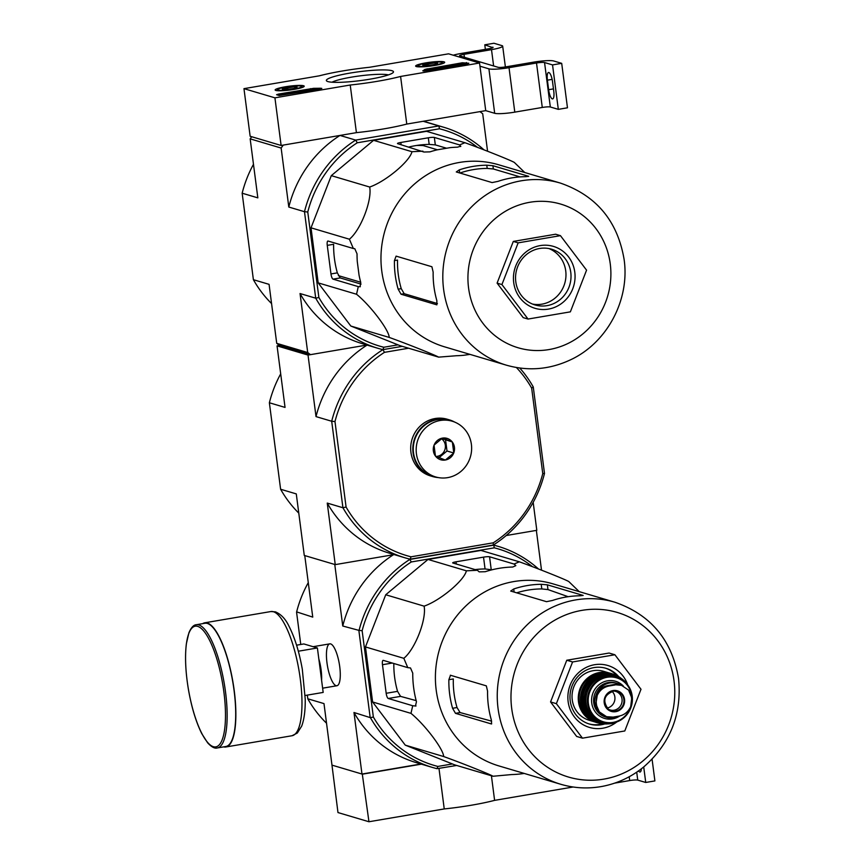<?xml version="1.0" encoding="UTF-8"?>
<svg xmlns="http://www.w3.org/2000/svg" width="865" height="865" viewBox="0 0 865 865"><rect width="100%" height="100%" fill="white"/><g stroke="black" fill="none" stroke-linecap="round" stroke-linejoin="round"><path stroke-width="1.3" d="M331.944 764.909L337.977 812.559L368.955 821.75L444.242 808.937A58.139 7.688 -7.4 0 0 494.607 800.363L573.149 786.999M362.284 773.98L368.955 821.75M438.988 768.477L444.242 808.937M362.77 774.121L421.385 764.152M491.417 775.754L494.607 800.363M614.691 783.128L629.698 780.565A6.455 0.854 -7.4 0 1 637.743 780.1L645.733 782.468L654.891 780.911L652.08 759.211M641.365 768.812A8.563 2.422 80.3 0 1 640.057 772.013A8.563 2.422 80.3 0 1 638.543 770.899M643.711 766.941L645.733 782.468M274.929 97.832L243.962 88.652L319.25 75.839A58.139 7.688 172.6 0 1 369.625 67.265L448.578 53.825L479.545 63.015L400.592 76.455A58.139 7.688 172.6 0 1 350.228 85.019L274.929 97.832L281.114 145.461L250.147 136.27L243.962 88.652M400.592 76.455L406.777 124.073L485.73 110.644L479.545 63.015M406.777 124.073A58.139 7.688 172.6 0 1 356.412 132.648L350.228 85.019M356.412 132.648L281.114 145.461M279.179 95.528L276.605 94.707L278.844 94.004L313.725 88.317A66.216 8.758 172.6 0 0 320.515 88.23L321.802 88.403L319.563 89.106L279.179 95.528M466.743 64.064L426.791 70.865L422.769 70.833A66.54 8.801 172.6 0 0 424.92 69.395L462.386 62.767L468.83 63.253L466.743 64.064M391.921 70.692A33.843 4.476 172.6 0 1 393.261 72.411A33.843 4.476 172.6 0 1 360.5 80.586A33.843 4.476 172.6 0 1 326.732 81.05A33.843 4.476 172.6 0 1 352.304 72.714A33.843 4.476 172.6 0 1 391.921 70.692M303.539 85.732A14.651 1.935 172.6 0 1 304.21 86.208A14.651 1.935 172.6 0 1 289.926 90.014A14.651 1.935 172.6 0 1 275.146 89.992A14.651 1.935 172.6 0 1 287.321 86.468A14.651 1.935 172.6 0 1 303.539 85.732M444.015 61.826A14.651 1.935 172.6 0 1 444.697 62.302A14.651 1.935 172.6 0 1 430.413 66.108A14.651 1.935 172.6 0 1 415.632 66.086A14.651 1.935 172.6 0 1 427.797 62.561A14.651 1.935 172.6 0 1 444.015 61.826M332.019 82.207A30.091 3.979 172.6 0 1 359.883 75.882A30.091 3.979 172.6 0 1 388.45 74.887M467.77 63.859L462.516 63.729L425.039 70.346A66.54 8.801 172.6 0 1 423.937 71.168M277.946 95.161L297.138 91.863M300.966 91.214L313.854 89.268L313.725 88.317M318.882 89.225A66.216 8.758 172.6 0 1 313.854 89.268M298.555 92.231L299.982 91.171L297.106 91.549L302.696 91.528L298.609 92.674M298.339 92.728L298.263 92.144M300.977 91.69L300.901 91.106M298.111 91.452L298.23 92.404L297.3 92.414M297.311 92.555L297.192 91.603M296.911 87.387A7.461 0.984 172.6 0 1 291.916 88.76A7.461 0.984 172.6 0 1 284.693 89.463A7.461 0.984 172.6 0 1 282.368 89.182A7.461 0.984 172.6 0 1 282.455 88.803L294.673 86.727A7.461 0.984 172.6 0 1 297.03 87.279A7.461 0.984 172.6 0 1 296.911 87.387M282.455 88.803A7.461 0.984 172.6 0 1 287.45 87.43A7.461 0.984 172.6 0 1 294.673 86.727L294.857 88.144M286.055 87.019A12.11 1.6 172.6 0 1 301.561 86.338A12.11 1.6 172.6 0 1 289.883 89.69A12.11 1.6 172.6 0 1 277.752 89.43A12.11 1.6 172.6 0 1 286.055 87.019M287.688 89.311L287.45 87.43M437.387 63.48A7.461 0.984 172.6 0 1 432.403 64.853A7.461 0.984 172.6 0 1 425.169 65.556A7.461 0.984 172.6 0 1 422.844 65.275A7.461 0.984 172.6 0 1 422.942 64.897L435.149 62.821A7.461 0.984 172.6 0 1 437.517 63.372A7.461 0.984 172.6 0 1 437.387 63.48M422.942 64.897A7.461 0.984 172.6 0 1 427.926 63.523A7.461 0.984 172.6 0 1 435.149 62.821L435.344 64.237M426.532 63.113A12.11 1.6 172.6 0 1 442.037 62.431A12.11 1.6 172.6 0 1 430.37 65.772A12.11 1.6 172.6 0 1 418.228 65.524A12.11 1.6 172.6 0 1 426.532 63.113M428.175 65.405L427.926 63.523M485.73 110.644L494.683 113.293A16.154 2.141 -7.4 0 0 514.794 112.136L542.279 107.455A6.455 0.854 -7.4 0 1 550.324 106.99L558.314 109.358L567.472 107.801L561.699 63.35L553.719 60.983A16.154 2.141 -7.4 0 0 533.608 62.139L506.122 66.821A6.455 0.854 -7.4 0 1 498.078 67.286L459.845 55.944A6.455 0.854 -7.4 0 1 459.542 55.738A6.455 0.854 -7.4 0 1 464.018 54.333L491.504 49.651A16.154 2.141 -7.4 0 0 502.684 46.137A16.154 2.141 -7.4 0 0 501.938 45.618L493.947 43.25L484.789 44.807L485.373 49.337M479.956 66.194L488.909 68.843A16.154 2.141 -7.4 0 0 509.02 67.686L536.505 63.004L542.279 107.455M558.314 109.358L552.54 64.907L544.55 62.54A6.455 0.854 -7.4 0 0 536.505 63.004M547.404 80.175L548.637 89.7A8.563 2.422 80.3 0 0 552.638 98.902A8.563 2.422 80.3 0 0 553.762 91.225L552.53 81.699A8.563 2.422 80.3 0 0 548.529 72.498A8.563 2.422 80.3 0 0 547.404 80.175L552.13 79.375M552.54 64.907L561.699 63.35M484.789 44.807L492.834 47.661M453.249 55.209A16.154 2.141 -7.4 0 1 461.11 53.468L488.595 48.797A6.455 0.854 -7.4 0 0 493.072 47.38A6.455 0.854 -7.4 0 0 492.769 47.175M416.022 705.948L415.449 706.045L416.454 701.688A104.2 98.978 -73.5 0 1 412.746 673.111L410.497 667.953L407.783 667.639L403.825 658.319C415.07 649.258 426.715 619.394 424.11 606.149C440.047 600.678 464.278 580.458 466.386 570.824L477.383 570.284L479.188 571.873L485.243 571.711A104.2 98.978 -73.5 0 1 512.729 567.029L515.832 565.634L514.037 564.045L519.335 561.807L480.962 550.432L428.013 559.439L385.736 594.763L365.463 646.934L372.61 701.98L405.274 745.143L454.698 764.865L493.061 776.251C489.46 774.099 461.196 762.822 443.637 756.529C443.604 749.382 424.931 724.686 410.972 713.365L412.724 705.743L415.762 706.045M308.275 582.653A115.315 109.541 106.5 0 0 296.641 611.89L312.752 617.113L304.761 555.579L334.766 564.477L342.756 626.011L359.062 630.412A115.315 109.541 -73.5 0 1 409.815 559.439L411.308 561.958A112.893 107.238 106.5 0 0 362.143 630.715L373.356 717.009A112.893 107.238 106.5 0 0 437.863 766.433L452.417 763.957M532.537 566.726A112.893 107.238 106.5 0 0 494.315 547.826L493.731 545.155A115.315 109.541 -73.5 0 1 498.164 546.366A115.315 109.541 -73.5 0 1 538.473 568.975M411.308 561.958L494.315 547.826M437.863 766.433L436.987 768.671A115.315 109.541 -73.5 0 1 432.565 767.471A115.315 109.541 -73.5 0 1 370.404 717.669L353.98 712.501L361.981 774.034L420.898 764M456.698 765.46L436.987 768.671M409.815 559.439L493.731 545.155M307.335 695.114L307.821 698.801L323.986 703.602L331.976 765.136L361.981 774.034M330.657 643.917A21.247 6.023 -99.7 0 0 327.738 667.499A21.247 6.023 -99.7 0 0 338.529 684.518A21.247 6.023 -99.7 0 0 339.296 663.79A21.247 6.023 -99.7 0 0 331.717 644.49A21.247 6.023 -99.7 0 0 330.657 643.917M296.587 612.312L300.761 644.468M358.91 630.812L370.144 717.29M536.354 530.396L541.512 570.154M307.821 698.801L307.972 699.147A115.315 109.541 106.5 0 0 326.538 723.237M432.565 767.471L416.357 762.66A115.315 109.541 -73.5 0 1 353.98 712.501M342.756 626.011A115.315 109.541 -73.5 0 1 393.467 554.714M370.404 717.669L373.356 717.009M362.143 630.715L359.062 630.412M519.335 561.807C536.787 568.067 565.115 579.366 568.759 581.529L579.226 591.638M466.386 570.824L428.013 559.439M424.11 606.149L385.736 594.763M403.825 658.319L365.463 646.934M407.783 667.639L383.303 660.373A4.844 1.373 -99.7 0 0 383.108 660.363A4.844 1.373 -99.7 0 0 382.471 664.709L386.179 693.287A4.844 1.373 -99.7 0 0 388.255 698.477L412.724 705.743M410.972 713.365L372.61 701.98M443.637 756.529L405.274 745.143M514.037 564.045L489.558 556.779A4.844 0.638 -7.4 0 0 483.524 557.136L456.039 561.807A4.844 0.638 -7.4 0 0 452.687 562.866A4.844 0.638 -7.4 0 0 452.914 563.018L477.383 570.284M524.212 773.429A104.2 98.978 -73.5 0 1 511.583 774.564L493.061 776.251M541.209 584.308A94.966 90.209 106.5 0 0 513.724 588.989L510.707 591.065L546.518 601.683L552.443 600.472A94.966 90.209 -73.5 0 1 579.928 595.79L583.172 595.444L547.361 584.827L541.209 584.308L541.814 588.935L547.978 589.584L568.154 596.699M541.814 588.935A90.317 85.786 106.5 0 0 516.686 592.828M491.634 721.14L460.061 712.555L457.023 707.527A90.317 85.786 106.5 0 1 453.314 678.949L448.87 679.706A94.966 90.209 106.5 0 0 452.579 708.284L455.477 713.333L491.471 723.973M674.04 680.928A85.84 81.548 -73.5 0 1 603.835 779.127A85.84 81.548 -73.5 0 1 511.712 708.554A85.84 81.548 -73.5 0 1 581.918 610.366A85.84 81.548 -73.5 0 1 674.04 680.928M491.623 723.897L491.288 719.766A94.966 90.209 -73.5 0 1 487.579 691.189L486.335 685.859L450.33 675.219M450.535 675.23L448.87 679.706M614.853 602.213L553.005 583.864A94.966 90.209 106.5 0 0 435.398 677.014A94.966 90.209 106.5 0 0 498.986 765.947L560.834 784.296C574.522 788.307 588.427 788.988 602.537 786.339C617.87 783.344 631.666 776.813 643.928 766.768C670.472 743.381 682.02 713.993 678.56 678.614C672.04 640.132 650.804 614.669 614.853 602.213A94.966 90.209 106.5 0 0 501.365 667.596A94.966 90.209 106.5 0 0 560.834 784.296M393.835 663.498A93.593 88.911 106.5 0 0 397.554 691.351L400.549 696.379L416.173 700.628M483.524 557.136L485.06 568.954L491.904 569.819M485.06 568.954A93.593 88.911 106.5 0 0 475.101 569.602M624.79 730.968L582.469 738.169L576.663 736.45L550.562 701.948L566.77 660.244L609.09 653.043L614.896 654.762L640.997 689.264L624.79 730.968M582.469 738.169L556.368 703.667L572.576 661.963L614.896 654.762M572.576 661.963L566.77 660.244M556.368 703.667L550.562 701.948M616.961 675.781A29.075 27.615 106.5 0 0 605.305 668.115M588.784 723.843A29.075 27.615 106.5 0 0 602.721 723.778M618.853 676.83A29.075 27.615 106.5 0 0 605.987 668.31A29.075 27.615 106.5 0 0 571.235 688.324A29.075 27.615 106.5 0 0 589.443 724.048A29.075 27.615 106.5 0 0 604.884 723.929M627.741 684.907A32.297 30.686 106.5 0 0 585.702 667.683A32.297 30.686 106.5 0 0 572.1 713.517A32.297 30.686 106.5 0 0 616.734 722.005M296.576 645.182L303.853 643.949L317.401 647.971L323.175 692.422L305.14 695.492M298.328 651.215L317.401 647.971M217.266 747.966L225.819 746.506A62.507 17.7 -99.7 0 0 233.463 686.183A62.507 17.7 -99.7 0 0 207.351 623.449A62.507 17.7 -99.7 0 0 204.843 623.276L196.29 624.735C193.609 624.876 191.143 627.547 188.916 632.758L186.386 643.646C184.818 656.427 185.488 671.608 188.375 689.2C191.489 707.148 195.966 721.983 201.804 733.693L207.643 742.83C211.493 747.014 214.704 748.722 217.266 747.966A62.507 17.7 -99.7 0 0 224.911 687.643A62.507 17.7 -99.7 0 0 198.799 624.908A62.507 17.7 -99.7 0 0 196.29 624.735M223.635 746.873A62.983 17.841 -99.7 0 0 225.895 746.982A62.983 17.841 -99.7 0 0 233.604 686.194A62.983 17.841 -99.7 0 0 207.286 622.973A62.983 17.841 -99.7 0 0 204.767 622.8A62.983 17.841 -99.7 0 0 202.669 623.643M615.058 684.972L609.101 685.988C603.629 687.091 599.661 690.248 597.218 695.46L595.888 704.013L599.348 711.884L606.549 716.696L613.144 717.107L619.091 716.09C624.454 714.955 628.325 711.776 630.726 706.554L631.764 697.904L628.585 690.119L621.513 685.34L613.772 684.593L607.814 685.61A15.83 15.029 106.5 0 0 594.785 700.282A15.83 15.029 106.5 0 0 605.338 716.339L606.549 716.707M621.513 685.34L620.291 684.983A15.83 15.029 106.5 0 0 613.772 684.593M621.102 685.221A17.765 16.878 106.5 0 0 617.091 683.393A17.765 16.878 106.5 0 0 595.888 695.525M601.207 714.349A17.765 16.878 106.5 0 0 606.981 717.463A17.765 16.878 106.5 0 0 619.729 715.961M603.629 671.316A25.518 24.242 106.5 0 0 573.138 688.886A25.518 24.242 106.5 0 0 589.119 720.242L595.347 722.091A25.518 24.242 106.5 0 0 596.493 722.405L595.347 722.091A25.518 24.242 106.5 0 1 579.366 690.735A25.518 24.242 106.5 0 1 609.857 673.165L610.993 673.532A25.518 24.242 106.5 0 0 609.857 673.165L603.629 671.316M607.025 708.057A9.688 9.201 106.5 0 0 611.998 691.297M607.998 709.019A9.688 9.201 106.5 0 0 622.021 699.115A9.688 9.201 106.5 0 0 613.339 691.027M544.496 473.436L542.755 473.577L531.661 388.104L533.262 386.947L544.496 473.436A115.315 109.541 -73.5 0 1 493.299 545.047L493.255 542.82L411.048 556.811A112.731 107.087 -73.5 0 1 346.087 507.041L334.982 421.569A112.731 107.087 -73.5 0 1 384.482 352.336L408.604 348.227M542.755 473.577A112.731 107.087 -73.5 0 1 493.255 542.82M516.416 367.528A112.731 107.087 -73.5 0 1 531.661 388.104M411.048 556.811L410.107 559.201A115.315 109.541 -73.5 0 1 405.296 557.893A115.315 109.541 -73.5 0 1 342.929 507.744L331.695 421.255L316.017 416.606L308.026 355.072L277.06 345.881L285.05 407.415L269.372 402.766L280.606 489.244L296.284 493.904L304.275 555.438L335.242 564.618L327.251 503.084L342.929 507.744L346.087 507.041M334.982 421.569L331.695 421.255A115.315 109.541 -73.5 0 1 382.892 349.644L402.268 346.346L382.892 349.644L384.482 352.336M410.107 559.201L493.299 545.047M533.175 502.338L536.808 530.321L506.187 535.532M335.242 564.618L394.17 554.595M308.026 355.072L366.944 345.038L310.47 354.65L307.702 352.531L300.036 293.538L315.714 298.187L318.871 297.495L307.767 212.022A112.731 107.087 -73.5 0 1 357.267 142.779L439.485 128.788A112.731 107.087 -73.5 0 1 477.599 147.428M307.702 352.531L276.724 343.34L279.503 345.459L277.06 345.881M280.606 489.244A115.315 109.541 106.5 0 0 298.782 513.118M280.693 373.864A115.315 109.541 106.5 0 0 269.372 402.766M405.296 557.893L389.618 553.243A115.315 109.541 -73.5 0 1 327.251 503.084M519.779 368.047A115.315 109.541 -73.5 0 1 533.262 386.947M316.017 416.606A115.315 109.541 -73.5 0 1 367.084 345.081M445.399 460.007L445.248 460.039A11.148 10.585 106.5 0 1 435.538 456.158L435.441 456.039A11.148 10.585 106.5 0 1 434.035 445.216L434.1 445.075A11.148 10.585 106.5 0 1 442.404 438.123L442.556 438.101A11.148 10.585 106.5 0 1 452.265 441.983L452.363 442.101A11.148 10.585 106.5 0 1 453.768 452.914L453.714 453.065A11.148 10.585 106.5 0 1 445.399 460.007L453.714 453.065M471.393 444.394A29.075 27.615 106.5 0 0 452.168 421.201A29.075 27.615 106.5 0 0 417.427 441.215A29.075 27.615 106.5 0 0 435.636 476.939A29.075 27.615 106.5 0 0 471.393 444.394M453.768 452.914L452.363 442.101M435.538 456.158L445.248 460.039M434.035 445.216L435.441 456.039M442.404 438.123L434.1 445.075M452.265 441.983L442.556 438.101M452.168 421.201L449.27 420.336A29.075 27.615 106.5 0 0 414.53 440.35A29.075 27.615 106.5 0 0 432.727 476.074L435.636 476.939M441.831 438.501L452.352 442.015M445.572 440.004L447.01 451L453.779 453.011M447.01 451L439.085 457.617M436.155 456.417A9.688 9.201 106.5 0 0 441.496 438.728M454.741 422.109A29.551 28.08 106.5 0 0 449.411 419.871L447.281 419.244A29.551 28.08 106.5 0 0 410.929 452.33A29.551 28.08 106.5 0 0 430.467 475.912L432.597 476.539A29.551 28.08 106.5 0 0 438.285 477.577M449.411 419.871A29.551 28.08 106.5 0 0 413.059 452.957A29.551 28.08 106.5 0 0 432.597 476.539M450.103 147.645L437.117 149.85L450.103 147.645A104.719 99.475 -73.5 0 1 457.455 147.18L460.807 146.174M524.785 172.524L514.318 162.425C510.718 160.274 482.454 148.996 464.894 142.703L459.607 144.931L434.349 137.449A4.844 0.638 -7.4 0 0 428.316 137.794L400.83 142.465A4.844 0.638 -7.4 0 0 397.478 143.525A4.844 0.638 -7.4 0 0 397.705 143.677L423.915 152.024L429.97 151.862A104.719 99.475 -73.5 0 1 437.117 149.85M422.953 151.17L411.956 151.71C409.869 161.29 385.693 181.52 369.679 187.035C372.274 200.204 360.694 230.09 349.395 239.216L353.353 248.525L354.791 248.698L357.04 253.856A104.719 99.475 -73.5 0 0 357.277 261.522L359.029 275.027L357.277 261.522M560.423 183.099L498.575 164.75A94.966 90.209 106.5 0 0 381.173 264.917A94.966 90.209 106.5 0 0 444.556 346.833L506.403 365.181C528.158 371.345 549.437 369.604 570.219 359.959C606.971 343.091 629.99 299.982 624.119 259.511C617.61 221.029 596.374 195.555 560.423 183.099A94.966 90.209 106.5 0 0 446.924 248.482A94.966 90.209 106.5 0 0 506.403 365.181M360.056 286.791L360.759 282.433A104.719 99.475 -73.5 0 1 359.029 275.027M360.316 286.693L358.294 286.629L356.542 294.251C370.425 305.507 389.153 330.225 389.207 337.415C406.669 343.675 434.987 354.974 438.631 357.137L456.45 355.731A104.719 99.475 -73.5 0 0 463.791 355.277L469.976 354.38M459.607 144.931L460.656 146.531M438.631 357.137L400.268 345.751L350.833 326.04L318.179 282.877L311.022 227.83L331.306 175.649L373.583 140.325L426.532 131.318L464.894 142.703M434.349 137.449L435.311 144.888L429.181 144.401A98.837 93.885 106.5 0 0 408.918 147.007M435.311 144.888L446.61 148.239M353.353 248.525L328.095 241.043A4.844 1.373 -99.7 0 0 327.9 241.021A4.844 1.373 -99.7 0 0 327.262 245.368L330.971 273.946A4.844 1.373 -99.7 0 0 333.047 279.136L358.294 286.629M327.262 245.368L333.62 244.287A98.837 93.885 106.5 0 0 337.339 272.864L340.204 277.925L361.062 284.109M279.503 345.459L310.47 354.65M253.477 164.318A115.315 109.541 106.5 0 0 242.157 193.209L257.835 197.858L250.169 138.865L251.693 136.735M250.169 138.865L281.147 148.056L283.255 145.093L339.999 135.437L355.677 140.098L438.869 125.933L423.19 121.284L479.934 111.628L482.702 113.748L487.568 151.234M242.157 193.209L253.391 279.698L269.069 284.347L276.724 343.34M307.767 212.022L304.48 211.698L315.714 298.187A115.315 109.541 -73.5 0 0 378.081 348.346L362.403 343.697A115.315 109.541 -73.5 0 1 300.036 293.538M357.267 142.779L355.677 140.098A115.315 109.541 -73.5 0 0 304.48 211.698L288.802 207.049L281.147 148.056M318.871 297.495A112.731 107.087 -73.5 0 0 383.822 347.254L397.976 344.843M383.822 347.254L382.892 349.644A115.315 109.541 -73.5 0 1 378.081 348.346M439.485 128.788L438.869 125.933A115.315 109.541 -73.5 0 1 443.68 127.242A115.315 109.541 -73.5 0 1 483.978 149.85M423.19 121.284A115.315 109.541 -73.5 0 1 428.002 122.592L443.68 127.242M288.802 207.049A115.315 109.541 -73.5 0 1 339.999 135.437M253.391 279.698A115.315 109.541 106.5 0 0 271.567 303.572M437.43 149.796L423.147 145.558A94.317 89.592 106.5 0 0 416.552 145.482M423.147 145.558L423.255 144.693M360.705 282.239L338.388 275.621M518.146 242.86L501.927 284.563L528.039 319.055L523.195 317.628L497.094 283.125L513.302 241.422L555.622 234.22L560.455 235.658L518.146 242.86L513.302 241.422M492.92 165.712L528.731 176.341L525.498 176.687A94.966 90.209 -73.5 0 0 498.013 181.358L492.088 182.58L456.277 171.951L459.293 169.875A94.966 90.209 106.5 0 1 486.779 165.204L492.92 165.712L493.342 168.967L487.2 168.416A91.733 87.138 106.5 0 0 459.899 173.032M493.342 168.967L520.103 176.903M394.429 260.592L396.094 256.127L431.905 266.744L433.149 272.086A94.966 90.209 -73.5 0 0 436.857 300.663L436.857 304.848L401.046 294.23L398.149 289.17A94.966 90.209 106.5 0 1 394.429 260.592L397.522 260.073A91.733 87.138 106.5 0 0 401.241 288.65L404.171 293.689L437.42 303.561M389.207 337.415L350.833 326.04M356.542 294.251L318.179 282.877M349.395 239.216L311.022 227.83M369.679 187.035L331.306 175.649M411.956 151.71L373.583 140.325M528.039 319.055L570.359 311.854L586.567 270.161L560.455 235.658M501.927 284.563L497.094 283.125M532.537 304.069A29.075 27.615 106.5 0 0 565.732 270.896A29.075 27.615 106.5 0 0 548.994 248.579M570.77 272.389A29.075 27.615 106.5 0 0 551.546 249.196A29.075 27.615 106.5 0 0 516.805 269.22A29.075 27.615 106.5 0 0 535.013 304.945A29.075 27.615 106.5 0 0 570.77 272.389M574.793 272.161A32.297 30.686 106.5 0 0 525.412 252.461A32.297 30.686 106.5 0 0 532.548 307.453A32.297 30.686 106.5 0 0 574.793 272.161M629.212 776.738L629.698 780.565M636.716 772.164L637.743 780.1M425.039 70.346L424.92 69.395M427.224 69.73L427.105 68.778M462.516 63.729L462.386 62.767M466.538 63.491L466.408 62.54M278.973 94.955L278.844 94.004M310.632 89.571L310.503 88.619M320.601 88.9L320.515 88.23M488.909 68.843L494.683 113.293M509.02 67.686L514.794 112.136M544.55 62.54L550.324 106.99M464.018 54.333L464.408 57.295M491.504 49.651L493.623 65.967M553.459 88.879L548.637 89.7M547.361 584.827L547.978 589.584M513.724 588.989L514.124 592.071M452.579 708.284L457.023 707.527M455.477 713.333L460.061 712.555M388.255 698.477L400.549 696.379M386.179 693.287L397.554 691.351M382.471 664.709L392.278 663.044M456.039 561.807L456.331 564.034M489.558 556.779L491.223 569.57M321.596 680.258A21.247 6.023 -99.7 0 0 318.828 658.946M197.739 626.39A61.21 17.332 -99.7 0 0 193.576 711.927A61.21 17.332 -99.7 0 0 225.343 721.356A61.21 17.332 -99.7 0 0 197.739 626.39M270.886 611.544L275.405 611.847C281.114 614.258 285.655 619.091 289.04 626.346C294.792 637.624 299.214 651.886 302.296 669.142L305.226 699.158C305.367 710.468 304.188 719.453 301.69 726.113L297.311 733.033L292.013 735.737A62.983 17.841 -99.7 0 0 299.723 674.949A62.983 17.841 -99.7 0 0 273.405 611.728A62.983 17.841 -99.7 0 0 270.886 611.544L204.767 622.8M609.101 685.988L607.814 685.61M604.008 672.916A24.869 23.625 106.5 0 0 580.145 690.973A24.869 23.625 106.5 0 0 590.308 719.107M612.658 674.008A25.518 24.242 106.5 0 0 581.594 691.395A25.518 24.242 106.5 0 0 598.148 722.913L601.651 723.637A25.442 24.166 106.5 0 0 604.04 723.864L601.651 723.637A25.442 24.166 106.5 0 1 582.534 691.676A25.442 24.166 106.5 0 1 615.988 675.305L618.118 676.419A25.442 24.166 106.5 0 0 615.988 675.305L612.658 674.008C582.61 662.633 566.748 716.058 598.148 722.913M612.334 674.332A25.117 23.863 106.5 0 0 582.923 691.795A25.117 23.863 106.5 0 0 598.061 722.47M620.205 677.663A25.172 23.906 106.5 0 0 583.951 692.097A25.172 23.906 106.5 0 0 606.462 723.973L610.571 723.637A24.804 23.56 106.5 0 0 613.08 723.118L610.571 723.637A24.804 23.56 106.5 0 1 585.248 692.487A24.804 23.56 106.5 0 1 623.47 680.182L625.287 681.977A24.804 23.56 106.5 0 0 623.47 680.182L620.205 677.663C606.733 667.791 585.443 677.879 583.205 695.168C582.34 712.425 590.092 722.015 606.462 723.973M620.681 678.409A24.49 23.258 106.5 0 0 585.627 692.595A24.49 23.258 106.5 0 0 607.273 723.594M627.017 683.945A24.188 22.977 106.5 0 0 597.001 679.317A24.188 22.977 106.5 0 0 587.919 709.927A24.188 22.977 106.5 0 0 615.599 722.416L619.535 720.729A23.582 22.404 106.5 0 0 632.196 696.001A23.582 22.404 106.5 0 0 629.396 687.502A23.582 22.404 106.5 0 0 599.196 679.457A23.582 22.404 106.5 0 0 589.833 710.998A23.582 22.404 106.5 0 0 619.535 720.729C628.812 715.204 633.039 706.965 632.196 696.011L629.396 687.502L627.017 683.945C616.54 669.153 591.227 674.96 586.881 693.179C580.945 710.76 598.904 729.033 615.599 722.416M631.947 699.785A22.955 21.798 106.5 0 0 631.753 696.152A22.955 21.798 106.5 0 0 599.207 680.312A22.955 21.798 106.5 0 0 596.482 718.166A22.955 21.798 106.5 0 0 631.072 705.645M623.33 686.021A19.376 18.414 106.5 0 0 598.158 685.415A19.376 18.414 106.5 0 0 595.088 711.603A19.376 18.414 106.5 0 0 619.816 715.95M617.091 683.393L615.588 682.95A17.765 16.878 106.5 0 0 594.363 695.19A17.765 16.878 106.5 0 0 605.489 717.02L606.981 717.463M630.726 706.554A18.576 17.646 106.5 0 0 628.585 690.119M624.541 699.396A10.748 10.207 106.5 0 0 615.393 690.454A10.748 10.207 106.5 0 0 604.689 697.914A10.748 10.207 106.5 0 0 613.371 711.798A10.748 10.207 106.5 0 0 624.541 699.396M597.218 695.46A18.576 17.646 106.5 0 0 599.348 711.884M623.881 699.45A10.175 9.666 106.5 0 0 604.981 698.336A10.175 9.666 106.5 0 0 619.232 709.646A10.175 9.666 106.5 0 0 623.881 699.45M428.316 137.794L429.181 144.401M400.83 142.465L401.122 144.693M330.971 273.946L337.339 272.864M333.047 279.136L340.204 277.925M610.258 263.868A74.941 71.19 106.5 0 0 495.699 218.164A74.941 71.19 106.5 0 0 512.275 345.74A74.941 71.19 106.5 0 0 610.258 263.868M459.293 169.875L459.693 172.968M486.779 165.204L487.2 168.416M398.149 289.17L401.241 288.65M401.046 294.23L404.171 293.689M301.031 91.679L300.944 91.041M297.225 92.501L297.106 91.549M277.752 89.43L276.8 90.641M301.561 86.338L302.793 87.268M418.228 65.524L417.276 66.735M442.037 62.431L443.269 63.361M502.684 46.137L505.387 66.94M493.428 544.961L498.164 546.366M329.803 643.852L313.119 646.696M336.928 685.75L322.623 688.183M292.013 735.737L225.895 746.982M631.472 696.12L631.947 699.926M614.042 690.962C603.986 694.682 602.159 700.845 608.549 709.451"/></g></svg>
